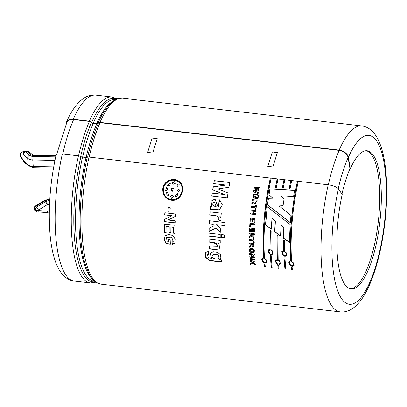 <?xml version="1.0" encoding="UTF-8"?>
<svg xmlns="http://www.w3.org/2000/svg" width="407" height="407" viewBox="0 0 407 407"><rect width="100%" height="100%" fill="white"/><g stroke="black" fill="none" stroke-linecap="round" stroke-linejoin="round"><path stroke-width="0.61" d="M55.851 156.044L31.899 155.393L26.938 151.46A2.554 0.722 -105 0 0 26.491 151.155A2.554 2.31 -97.9 0 1 26.76 151.099L24.044 151.475A2.554 2.554 0 0 0 23.733 151.536A2.554 0.722 -105 0 0 23.698 151.552M53.693 166.86L33.267 166.478A7.626 3.994 175.5 0 1 28.18 164.703L27.661 158.196C27.686 156.832 28.373 155.85 29.711 155.245A5.072 2.656 -4.5 0 0 33.135 156.466L32.748 159.971L33.267 166.478C33.394 167.715 33.613 167.989 33.913 167.302M28.663 165.791L33.628 167.684L53.48 168.055M23.967 161.889A2.554 2.554 0 0 0 24.542 162.535A2.554 1.898 128.4 0 1 23.962 161.36A2.554 0.987 147.9 0 0 23.967 161.889L20.818 156.868A2.554 0.987 147.9 0 1 20.818 156.344L23.962 161.36L28.18 164.703L28.77 165.883M54.93 160.389L32.748 159.971A7.626 3.994 -4.5 0 1 27.661 158.196L23.443 154.858A2.554 1.898 -51.6 0 1 25.438 151.862A2.554 0.722 -105 0 0 24.99 151.557L22.273 151.928A2.554 0.722 -105 0 0 22.237 151.938A2.554 0.722 -105 0 0 22.187 151.953M48.494 199.338L49.049 199.613L45.345 200.605A2.554 0.722 -105 0 0 44.862 200.305A2.554 2.554 0 0 0 44.185 200.595L44.617 201.017A2.554 1.898 -51.6 0 1 45.345 200.605L46.195 201.277A2.554 0.722 75 0 1 47.309 204.635L49.547 204.034M62.332 153.983A93.6 28.129 -83.4 0 0 74.293 281.074C66.646 280.087 60.679 274.435 56.39 264.118C53.068 255.83 50.916 245.375 49.924 232.748C48.168 207.86 50.203 182.021 56.034 155.225A8.593 2.737 12.7 0 1 62.332 153.983L78.449 155.85A2.554 0.814 12.7 0 1 80.896 156.583A1.704 0.544 -167.3 0 0 82.529 157.071L86.055 157.478A1.704 0.544 -167.3 0 0 87.256 157.321A2.554 0.814 12.7 0 1 89.057 157.077A93.6 28.129 96.6 0 0 101.017 284.167L340.171 311.884A93.6 28.129 -83.4 0 1 328.21 184.793L89.057 157.077M328.21 184.793A8.593 2.737 12.7 0 1 338.436 188.868L342.195 194.505A69.531 20.894 -83.4 0 0 351.083 288.919A69.531 20.894 -83.4 0 0 355.642 287.871A69.531 20.894 -83.4 0 0 380.576 214.916A69.531 20.894 -83.4 0 0 367.089 150.778A69.531 20.894 -83.4 0 0 350.315 168.747L349.989 168.712A69.531 20.894 96.6 0 0 341.951 194.134M350.315 168.747L348.361 157.377A8.593 5.866 23.7 0 0 339.133 150.117A93.6 28.129 -83.4 0 1 361.716 125.926L122.568 98.214A93.6 28.129 96.6 0 0 99.99 122.39L339.143 150.091L339.199 150.402L100.046 122.69M224.405 194.49L212.668 189.886L213.176 186.777L225.951 185.053L213.731 183.613L214.28 180.657L229.813 182.458L228.938 187.24L217.847 188.924L227.996 192.984L227.279 197.929L211.742 196.128L212.179 193.081L224.527 194.546L212.296 193.142L211.864 196.174M225.951 185.053L213.293 186.864L212.785 189.962M214.28 180.657L213.843 183.715M228.118 193.05L217.847 188.924M349.989 168.712L348.082 157.585A8.593 5.866 -156.3 0 0 339.179 150.371A93.254 28.022 96.6 0 0 328.317 184.803M267.175 206.71L290.16 224.491L289.367 242.44L283.343 238.12L283.811 227.554L281.084 225.422L280.55 236.065L274.608 231.715L275.285 220.955L271.978 218.401L271.22 229.197L265.466 224.847L267.175 206.71M271.23 267.45L270.223 254.792L268.045 250.061L270.024 249.084L270.273 230.372L271.133 231.013L270.904 249.186L273.122 253.866L271.103 254.894L272.11 267.552L271.23 267.45L272.237 267.302M283.913 256.374L281.736 251.648L283.71 250.671L283.694 240.181L284.564 240.802L284.59 250.773L286.808 255.454L284.793 256.481L285.795 269.134L284.915 269.032L283.913 256.374L285.048 268.788L285.928 268.89M275.397 187.393L277.019 179.553L277.9 179.655L276.287 187.449L275.397 187.393M289.219 188.258L290.705 181.14L291.585 181.242L290.11 188.314L289.219 188.258M209.987 211.874L221.26 213.176L221.026 216.076L219.424 215.893C221.22 217.267 221.54 218.9 220.391 220.792L217.867 219.526C219.963 214.718 212.719 215.674 209.732 214.998L209.987 211.874M220.182 237.429L208.908 236.121L208.928 233.14L220.202 234.447L220.182 237.429M208.923 239.113L220.197 240.415L220.243 243.116L218.584 242.923L220.029 248.825L215.028 249.547L209.229 248.875L209.101 246.067L218.03 246.347L217.735 243.925L208.974 242.023L208.923 239.113M252.889 261.782L255.184 263.741L255.301 264.865L253.276 263.085L250.498 264.387L250.381 263.309L252.528 262.423L251.658 261.64L250.203 261.472L250.127 260.617L254.935 261.172L255.016 262.032L252.889 261.782L255.148 261.798M254.492 255.067L251.389 256.507L254.604 256.878L254.66 257.702L249.847 257.143L249.786 256.252L252.823 254.833L249.679 254.472L249.633 253.632L254.446 254.192L254.492 255.067M251.78 248.311C254.019 248.86 254.777 250.112 254.06 252.065C252.462 254.187 247.848 251.323 249.75 248.957L251.78 248.311M252.315 235.897L249.328 237.474L249.349 236.208L251.638 235.134L250.849 234.249L249.394 234.076L249.425 233.089L254.238 233.643L254.207 234.636L252.081 234.391L254.166 236.625L254.141 237.942L252.315 235.897L254.278 237.82M254.589 224.837L250.636 224.374L250.493 226.867L249.679 226.775L249.883 223.27L254.65 223.825L254.589 224.837M253.826 211.36L253.622 213.354L255.52 213.573L255.423 214.591L250.61 214.031L250.707 213.014L252.808 213.258L253.012 211.264L250.91 211.019L251.017 210.002L255.83 210.561L255.723 211.579L253.826 211.36L255.85 211.579M257.122 200.168L255.006 204.07L254.049 202.635L251.704 204.121L251.862 202.905L253.882 201.76L254.177 200.855L252.167 200.626L252.309 199.613L257.122 200.168M258.923 196.469L258.13 196.378L258.257 195.558L259.05 195.65L258.923 196.469M258.124 193.59L253.51 191.845L253.693 190.751L257.458 190.206L254.034 188.817L254.227 187.734L259.254 187.144L259.066 188.156L255.627 188.497L258.776 189.774L258.562 190.969L255.057 191.438L258.292 192.582L258.124 193.59M171.81 215.715L164.713 214.891L164.84 212.769L175.707 214.031L175.57 216.249L168.086 219.999L175.341 220.838L175.259 222.929L164.392 221.673L164.479 219.409L170.747 216.249M171.886 242.211L173.168 241.473L171.52 237.078L166.539 237.525L167.043 241.773L168.417 241.931L168.33 239.53L170.167 239.743L170.355 244.2L166.02 243.696L164.199 239.759L165.14 235.836L168.732 234.366L172.929 235.587L175.3 239.194L174.781 243.06L172.385 244.297L171.886 242.211M171.428 200.219C165.415 198.891 162.535 195.034 162.79 188.655C163.558 180.906 173.764 176.694 179.197 181.532C186.711 186.889 181.446 201.226 172.125 200.269L172.192 200.275M169.022 232.27L169.068 226.841L166.107 226.501L166.066 232.539L164.225 232.326L164.321 224.069L175.188 225.325L175.091 233.384L173.255 233.17L173.301 227.335L170.904 227.055L170.859 232.483L169.022 232.27L170.996 232.346M170.258 207.779L169.928 212.072L167.837 211.828L168.167 207.534L170.258 207.779M257.346 198.596L253.454 198.021L253.785 194.383L257.957 194.627L257.799 195.63L253.912 197.095L257.499 197.583L257.346 198.596M258.821 197.12L258.699 197.939L257.906 197.848L258.033 197.029L258.821 197.12M255.428 206.792L255.611 205.306L256.425 205.398L255.957 209.402L255.143 209.305L255.311 207.809L251.312 207.346L251.429 206.329L255.555 206.812L251.557 206.349L251.44 207.361M254.792 222.339L253.978 222.242L254.177 219.541L253.113 219.419L252.93 221.932L252.116 221.84L252.304 219.327L250.992 219.175L250.788 221.968L249.974 221.876L250.259 218.066L255.072 218.625L254.792 222.339M252.513 229.334L252.416 231.807L251.602 231.715L251.699 229.243L250.386 229.09L250.28 231.837L249.466 231.741L249.618 227.996L254.431 228.556L254.283 232.209L253.469 232.112L253.571 229.462L252.513 229.334L253.709 229.375L253.607 232.015L254.416 232.112M249.308 239.57L253.307 240.033L253.322 238.609L254.136 238.7L254.121 242.506L253.307 242.409L253.307 241L249.308 240.537L249.308 239.57M249.491 245.955L249.516 247.074L251.607 245.726L249.384 247.242L249.359 246.118L251.195 245.039L251.333 244.22L249.323 243.991L249.313 243.035L254.126 243.595L253.892 246.917L251.333 246.072M249.949 258.491L254.762 259.045L254.828 259.92L250.015 259.361L249.949 258.491M211.742 258.42L210.068 253.373L213.166 251.699L217.399 252.269L220.609 254.853L220.869 258.374L219.663 259.513L221.235 259.697L221.494 262.072L209.92 260.689L205.504 257.392L205.591 252.396L208.603 251.312L208.465 254.339L207.55 254.701L208.247 257.687L211.742 258.42L210.134 253.266M224.46 234.941L224.44 237.922L221.673 237.602L221.688 234.62L224.46 234.941M212.8 224.237L209.198 223.819L209.356 220.731L224.893 222.532L224.735 225.62L216.504 224.664L220.335 228.658L220.233 232.407L216.203 228.017L208.954 231.39L209.035 228.139L214.209 225.809L212.932 224.155L214.209 225.809M211.747 206.212L210.897 201.246L214.988 198.977L217.923 206.72L218.503 206.776L218.874 202.564L219.699 199.796L222.329 204.863L219.398 209.824L211.696 209.229L210.19 209.62L210.495 206.486L211.879 206.212L210.628 206.481L210.317 209.6M282.31 187.825L283.862 180.347L284.742 180.449L283.196 187.881L282.31 187.825M291.132 266.326L288.624 262.072L290.705 260.953C289.082 237.174 291.56 207.397 297.283 181.904L298.163 182.005C292.44 207.494 289.962 237.276 291.585 261.055L294.098 265.298L292.012 266.427L292.374 269.897L291.493 269.795L291.132 266.326L291.626 269.546L292.506 269.653M278.164 259.503L280.677 263.741L278.592 264.871L278.953 268.34L278.073 268.238L277.711 264.769L275.203 260.516L277.284 259.401L276.953 235.287L277.818 235.912L278.164 259.503M263.599 257.814C261.971 234.035 264.448 204.253 270.177 178.765L271.057 178.866C265.333 204.355 262.851 234.132 264.479 257.916L266.987 262.159L264.906 263.283L265.267 266.758L264.387 266.656L264.026 263.181L261.518 258.933L263.731 257.606C262.266 232.224 264.448 205.993 270.279 178.912L270.177 178.765M290.298 222.685L267.414 204.828L268.34 198.255L272.639 198.123L268.895 194.765L269.922 188.853L294.637 190.395L293.518 196.673L280.718 195.823L284.035 199.048L283.074 205.683L279.08 205.937L290.969 215.451L290.298 222.685M100.03 122.639A93.259 28.027 96.6 0 0 89.164 157.087M89.189 157.097A93.172 28.002 -83.4 0 1 100.041 122.7M290.705 181.14L289.331 188.38M291.692 181.395L290.812 181.293M229.924 182.57L214.387 180.769M214.514 202.065L216.117 206.497L214.458 202.055L213.253 202.411C212.133 204.889 213.044 206.252 215.99 206.497M215.374 206.41L213.675 205.911M214.993 198.977L211.004 201.317L211.879 206.212M211.406 209.269L219.439 209.819M219.826 199.827L219.002 202.584L218.503 206.776M210.119 211.844L209.864 214.957C212.586 215.588 220.106 214.687 217.999 219.465L220.523 220.726M219.424 215.893L221.159 216.036M209.493 220.665L209.335 223.738L212.932 224.155M209.173 228.042L209.091 231.278L216.336 227.92L220.37 232.29M216.504 224.664L224.868 225.539M209.066 233.018L209.045 235.984L220.319 237.291M221.825 234.493L221.805 237.464L224.578 237.785M209.061 238.96L209.106 241.855L214.932 242.541L218.096 246.25M209.234 245.884L209.366 248.677L214.962 249.328L220.106 248.713M218.584 242.923L220.375 242.954M212.627 254.919L215.562 254.314C218.188 254.65 219.312 255.82 218.946 257.824L218.808 258.058M219.663 259.513L220.94 258.236M207.616 254.604L208.476 254.126M205.683 252.259L205.642 257.183L210.063 260.439L221.464 261.803M215.43 254.533L212.281 255.342C211.004 258.496 217.435 260.205 218.844 258.079C219.175 255.993 218.04 254.807 215.43 254.533L215.562 254.314M250.259 260.388L250.336 261.238L251.791 261.411L252.528 262.423M250.514 263.07L250.631 264.143L253.408 262.851L255.433 264.621M250.081 258.272L250.152 259.142L254.965 259.697M251.389 256.507L254.629 254.868M249.766 253.434L249.812 254.268L252.823 254.833M249.923 256.044L249.984 256.929L254.792 257.489M252.101 244.312L253.195 246.118L253.322 244.454L252.101 244.312L253.459 244.302L253.22 246.077M249.45 242.887L249.46 243.839L251.47 244.073L251.241 244.978M251.607 245.726L253.958 246.825M250.58 249.471L251.979 249.099C253.373 249.343 253.882 250.051 253.5 251.226L253.464 251.272M249.806 248.886C248.194 251.211 252.452 253.892 254.121 251.974M251.841 249.277L250.391 249.664C250.407 251.628 251.399 252.213 253.378 251.424C253.759 250.224 253.251 249.506 251.841 249.277L251.979 249.099M249.445 239.438L249.44 240.4L253.439 240.863L253.444 242.267L254.258 242.363M253.454 238.482L253.307 240.033M249.486 236.091L249.466 237.352L252.447 235.785M252.081 234.391L254.344 234.529M249.562 232.987L249.532 233.969L250.987 234.142L251.638 235.134M249.756 227.92L249.603 231.644L250.417 231.741M250.386 229.09L251.831 229.156L251.735 231.619L252.549 231.71M250.636 224.374L254.721 224.771M250.015 223.214L249.817 226.699L250.631 226.796M253.113 219.419L254.309 219.505L254.11 222.191L254.924 222.288M250.391 218.03L250.107 221.825L250.921 221.917M250.992 219.175L252.432 219.287L252.248 221.79L253.062 221.886M251.144 210.007L251.038 211.019L253.139 211.264L252.808 213.258M250.839 213.003L250.743 214.016L255.555 214.575M256.552 205.423L255.738 205.332L255.555 206.812M255.311 207.809L255.27 209.315L256.084 209.407M256.166 201.089L254.945 200.946L255.184 203.022L256.288 201.134L255.245 203.042M254.049 202.635L255.062 204.08M257.244 200.219L252.432 199.664L252.289 200.671M254.177 200.855L254.299 200.9C253.943 201.943 253.169 202.62 251.984 202.935L251.831 204.146M258.944 197.181L258.15 197.09L258.028 197.909M259.167 195.721L258.379 195.63L258.252 196.444M257.946 194.688L253.892 194.46L253.515 198.046M257.489 197.629L253.988 197.125M258.409 192.669L255.057 191.438M258.888 189.871L255.627 188.497M259.366 187.251L254.339 187.836L254.146 188.914M257.458 190.206L253.81 190.842L253.627 191.931M168.3 207.504L167.969 211.777L170.06 212.022M164.977 212.719L164.845 214.825L171.942 215.649M164.616 219.327L164.53 221.576L175.397 222.838M168.086 219.999L174.832 216.616M166.107 226.501L169.2 226.724L169.159 232.132M170.904 227.055L173.433 227.218L173.392 233.028L175.229 233.242M164.453 223.962L164.362 232.178L166.198 232.392M166.595 237.459L171.601 236.894L173.224 241.397M172.024 242.028L172.522 244.103L174.852 242.959M165.11 235.872L164.352 239.687L166.153 243.503L170.487 244.007M168.462 239.352L168.417 241.931M178.79 182.102C185.989 187.072 180.952 200.631 172.136 199.572M179.253 181.583C173.555 178.154 168.554 179.248 164.26 184.859C160.353 190.924 164.718 199.74 171.556 200.224M171.505 199.522L171.937 199.562C180.815 200.717 185.907 186.991 178.673 181.985C173.351 178.826 168.686 179.863 164.687 185.104C161.08 190.786 165.069 199.099 171.505 199.522M166.926 187.49L165.486 190.669M166.687 187.413L167.765 189.23L166.071 190.776L165.532 190.685L166.565 187.352L166.875 187.464M173.535 188.253L172.141 191.453L171.082 189.616L171.749 188.451L173.535 188.253L171.866 188.507L171.205 189.667L172.207 191.473M177.259 193.574L175.453 196.184L176.328 196.922M177.966 193.997L176.46 196.952L175.325 196.159L177.294 193.584L177.966 193.997M172.258 195.045L170.335 196.352L171.703 198.484M170.207 196.332L172.202 195.029L173.499 196.713L171.637 198.479L170.335 196.352M167.847 192.48L166.672 192.709L166.946 195.838M166.549 192.674L167.903 192.496L168.564 195.375L167.068 195.864L166.672 192.709M180.281 189.092L179.543 188.899C177.493 189.815 177.33 190.954 179.049 192.313M178.927 192.267C177.208 190.903 177.371 189.764 179.421 188.838L180.118 189.001L178.78 192.221M174.822 181.527L172.242 183.043L172.863 184.407M175.417 183.343L172.868 184.412L172.125 182.962L174.847 181.547L175.417 183.343M179.166 184.056L177.147 184.361L177.304 186.996L177.03 184.285L179.187 184.066L178.973 186.955L177.294 186.991M169.755 182.952L167.679 185.704L167.969 185.943M167.918 185.913L167.557 185.633L169.8 182.982L170.268 183.501L169.77 185.745L167.679 185.704M283.862 180.347L282.417 187.942M284.849 180.601L283.964 180.499M277.019 179.553L275.508 187.51M278.001 179.808L277.121 179.706M292.012 266.427L294.246 265.079M297.283 181.904L297.39 182.056C291.554 209.137 289.372 235.363 290.837 260.745L290.705 260.953M298.27 182.158L297.39 182.056M288.624 262.083L291.264 266.092M291.198 261.777L289.408 262.561C288.085 264.499 292.297 266.941 293.299 264.835C293.722 263.339 293.025 262.322 291.198 261.777L291.331 261.569C293.157 262.113 293.854 263.126 293.427 264.611L293.376 264.687M289.494 262.439L291.331 261.569M284.793 256.481L286.716 255.571M283.71 250.671L283.827 240.064M281.664 251.74L284.045 256.186M284.172 251.541L282.453 252.228C280.779 254.121 284.742 257.051 286.055 254.914C286.706 253.291 286.08 252.167 284.172 251.541L284.305 251.373C286.213 251.999 286.838 253.118 286.187 254.731L286.146 254.787M282.529 252.137L284.305 251.373M277.284 259.401L277.091 235.19M275.203 260.521L277.844 264.535L278.205 267.994L279.085 268.096M278.592 264.871L280.647 263.792M277.778 260.226L275.987 261.009C274.664 262.947 278.876 265.384 279.879 263.278C280.301 261.782 279.599 260.765 277.778 260.226L277.91 260.012C279.736 260.556 280.433 261.569 280.006 263.054L279.955 263.131M276.073 260.887L277.91 260.012M271.103 254.894L273.031 253.983M270.024 249.084L270.411 230.296M268.157 249.883L270.36 254.599L271.357 267.201M270.482 249.954L268.762 250.641C267.094 252.533 271.057 255.464 272.369 253.327C273.021 251.709 272.39 250.585 270.482 249.954L270.619 249.786C272.527 250.417 273.153 251.536 272.502 253.144L272.456 253.2M268.844 250.549L270.619 249.786M264.026 263.181L264.514 266.407L265.395 266.509M264.906 263.283L266.961 262.2M271.159 179.014L270.279 178.912M264.087 258.638L262.296 259.422C260.979 261.36 265.186 263.797 266.188 261.696C266.616 260.2 265.913 259.178 264.087 258.638L264.224 258.43C266.046 258.969 266.743 259.981 266.315 261.467L266.27 261.543M262.383 259.3L264.224 258.43M261.513 258.933L264.158 262.953M265.466 224.847L271.357 229.126M271.978 218.401L275.417 220.925L274.745 231.634L280.688 235.963M281.084 225.422L283.944 227.493L283.481 238.014L289.499 242.318M267.302 206.736L265.598 224.786M294.749 190.512L270.034 188.96L269.012 194.846L272.761 198.189L268.462 198.321L267.536 204.858L290.43 222.649M66.132 124.089A8.593 5.866 23.7 0 1 66.473 122.166A8.593 5.866 23.7 0 1 73.255 119.307L89.372 121.174A2.554 1.74 23.7 0 1 91.667 122.4A1.704 1.16 -156.3 0 0 93.198 123.219L96.718 123.626A1.704 1.16 -156.3 0 0 98.026 123.138A2.554 1.74 23.7 0 1 99.985 122.405L100.025 122.655A2.213 1.511 -156.3 0 0 98.331 123.29A2.04 1.394 23.7 0 1 96.764 123.876L93.239 123.469A2.04 1.394 23.7 0 1 91.407 122.487A2.213 1.511 -156.3 0 0 89.418 121.423L73.621 119.592A8.593 5.866 -156.3 0 0 66.84 122.451L56.644 154.482M366.28 150.738A69.531 20.894 -83.4 0 1 378.846 216.066A69.531 20.894 -83.4 0 1 354.029 287.683A69.531 20.894 -83.4 0 1 350.285 288.772M20.818 156.868A2.554 2.554 0 0 1 20.436 155.713A2.554 1.338 175.5 0 0 20.818 156.344L20.726 155.23L23.443 154.858A2.554 2.31 -97.9 0 1 24.99 151.557L26.491 151.155L23.774 151.531A2.554 0.722 -105 0 0 23.733 151.536L22.237 151.938A2.554 2.554 0 0 0 20.35 154.604A2.554 1.338 175.5 0 0 20.726 155.23A2.554 2.31 -97.9 0 1 22.273 151.928L23.774 151.531A2.554 2.31 -97.9 0 1 24.044 151.475M29.711 155.245L25.438 151.862L26.938 151.46A2.554 1.898 -51.6 0 1 28.694 151.628A2.554 2.554 0 0 0 26.76 151.099M55.667 156.883L33.14 156.461M31.899 155.393A3.632 1.903 -4.5 0 0 34.854 155.652M49.796 199.41A5.072 2.656 -4.5 0 0 49.049 199.613M49.74 200.33L46.195 201.277A2.554 1.898 -51.6 0 0 45.467 201.689L47.309 204.635L38.523 210.007L38.573 210.587L47.828 211.136L49.328 210.74M34.188 208.348A2.554 2.554 0 0 1 35.404 205.967L35.831 206.395L44.617 201.017L45.467 201.689L36.681 207.066L38.523 210.007A2.554 1.338 -4.5 0 1 35.414 209.646A2.554 1.898 128.4 0 1 36.681 207.066L35.831 206.395A2.554 1.898 128.4 0 0 34.57 208.974L34.615 209.554A2.554 1.338 175.5 0 1 34.234 208.928A2.554 2.554 0 0 0 35.195 210.724A2.554 1.898 -51.6 0 1 34.615 209.554L35.46 210.226L35.414 209.646L34.57 208.974A2.554 1.338 175.5 0 1 34.188 208.348L34.234 208.928M35.195 210.724L36.04 211.396A2.554 1.898 -51.6 0 1 35.46 210.226A2.554 1.338 -4.5 0 0 38.573 210.587A2.554 1.129 -86.6 0 1 37.475 211.945L46.734 212.5A2.554 1.129 -86.6 0 0 47.828 211.136A2.554 0.722 -105 0 1 47.543 212.413L49.303 211.945M272.858 166.926L277.386 152.564L272.319 151.974L267.791 166.341L272.858 166.926M152.711 153.007L157.239 138.639L152.172 138.054L147.644 152.416L152.711 153.007M80.896 156.583A92.267 27.727 96.6 0 0 95.238 281.771M116.392 99.232A92.267 27.727 96.6 0 0 91.667 122.4M78.449 155.85A93.6 28.129 96.6 0 0 90.41 282.941L95.869 282.214M117.104 98.942L111.956 96.988A93.6 28.129 96.6 0 0 89.372 121.174M98.026 123.138A92.267 27.727 -83.4 0 1 102.335 114.453L108.221 105.805C111.508 101.872 114.962 99.43 118.59 98.479L122.568 98.214M101.017 284.167L97.207 283.002C93.895 281.247 91.087 278.078 88.787 273.499L85.032 263.736A92.267 27.727 -83.4 0 1 87.256 157.321M348.361 157.377A85.007 25.544 -83.4 0 1 386.268 189.509A85.007 25.544 -83.4 0 1 350.086 304.339A85.007 25.544 -83.4 0 1 338.436 188.868M93.198 123.219A91.377 27.457 -83.4 0 1 115.242 99.608L115.532 99.639M94.495 281.176L94.205 281.14A91.377 27.457 -83.4 0 1 82.529 157.071M86.055 157.478A91.377 27.457 96.6 0 0 92.231 278.856M112.8 101.379A91.377 27.457 96.6 0 0 96.718 123.626M73.255 119.307A93.6 28.129 -83.4 0 1 95.838 95.116L111.956 96.988M348.082 157.585A84.666 25.443 96.6 0 0 338.268 188.639M98.331 123.29A92.104 27.676 96.6 0 0 87.642 157.117M96.764 123.876A91.036 27.355 96.6 0 0 86.162 157.489M93.239 123.469A91.036 27.355 96.6 0 0 82.636 157.082M91.407 122.487A92.104 27.676 96.6 0 0 80.683 156.471M89.418 121.423A93.259 28.027 96.6 0 0 78.556 155.861M73.621 119.592A93.259 28.027 96.6 0 0 62.759 154.034M28.694 151.628L33.288 155.265M34.839 155.26L55.937 155.657M24.542 162.535L28.719 165.842M20.436 155.713L20.35 154.604M36.04 211.396A2.554 2.554 0 0 0 37.475 211.945M46.734 212.5A2.554 2.554 0 0 0 47.543 212.413M35.404 205.967L44.185 200.595M44.862 200.305L49.822 198.998M170.609 216.315L170.879 216.183M174.964 216.549L174.7 216.687M361.716 125.926C369.368 126.913 375.33 132.565 379.619 142.882C382.941 151.17 385.098 161.625 386.085 174.252C387.25 189.316 386.838 205.535 384.849 222.909C382.076 246.103 377.253 266.097 370.375 282.88C367.689 289.316 364.764 294.79 361.589 299.303C354.97 308.516 347.832 312.708 340.171 311.884M74.293 281.074L90.41 282.941M66.473 122.166C73.418 105.581 84.366 93.432 95.838 95.116"/></g></svg>
